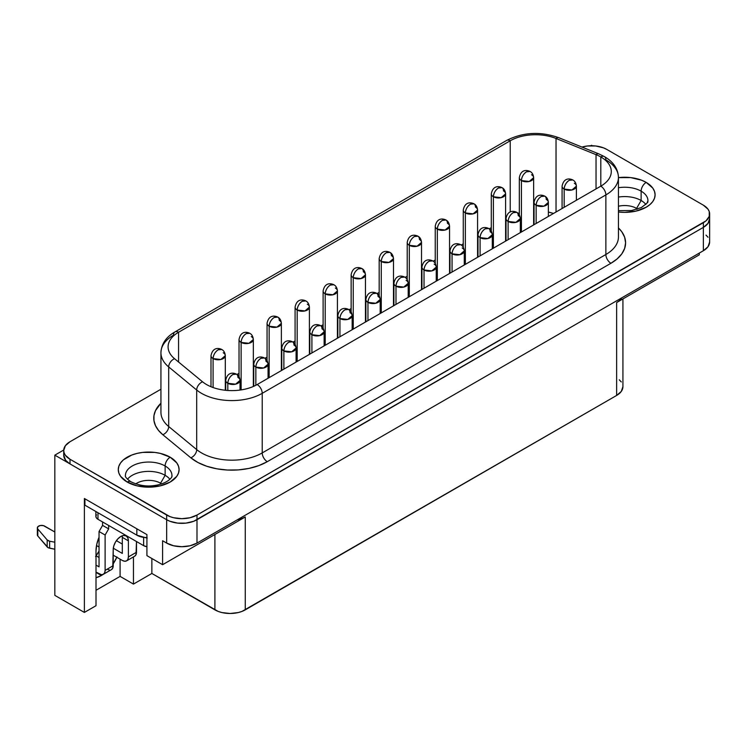<?xml version="1.0" encoding="UTF-8"?>
<svg xmlns="http://www.w3.org/2000/svg" width="747" height="747" viewBox="0 0 747 747"><rect width="100%" height="100%" fill="white"/><g stroke="black" fill="none" stroke-linecap="round" stroke-linejoin="round"><path stroke-width="1.12" d="M655.1 194.808A30.412 17.555 0 0 0 646.192 182.408A30.412 17.555 180 0 1 655.1 194.808A30.412 17.555 180 0 1 618.441 211.989L624.688 212.363L636.323 211.028L646.192 207.218L649.974 204.557L652.785 201.522L654.512 198.235L655.1 194.808L654.512 191.381L652.785 188.085L646.192 182.389A30.412 17.555 0 0 0 618.441 177.637A30.412 17.555 180 0 1 646.192 182.389L641.58 180.204L630.617 177.59L618.441 177.627A30.412 17.555 0 0 1 646.192 182.408A7.153 4.127 120 0 0 641.131 191.167A7.153 4.127 -60 0 1 646.192 182.408L646.192 182.408A30.412 17.555 0 0 1 655.1 194.808M647.733 202.465A23.25 13.427 180 0 0 641.131 191.167L641.131 200.504A23.25 13.427 0 0 0 618.441 197.068A23.25 13.427 180 0 1 641.131 200.504L636.575 208.394A16.817 9.711 0 0 0 618.441 206.237A16.817 9.711 180 0 1 636.575 208.394L636.575 209.412L636.575 208.394A16.817 9.711 180 0 1 637.649 209.067A16.817 9.711 0 0 0 636.575 208.394L641.131 200.504A23.25 13.427 180 0 1 645.875 204.463A23.25 13.427 0 0 0 641.131 200.504L641.131 191.167A23.25 13.427 180 0 0 618.441 187.73A23.25 13.427 180 0 1 641.131 191.167A23.25 13.427 180 0 1 647.938 200.663L646.958 203.221L641.337 207.563L631.542 210.533L618.441 210.626M127.195 482.048A7.153 4.127 -60 0 1 130.762 481.694C126.56 478.612 124.786 476.539 125.431 475.475A23.25 13.427 180 0 1 139.792 463.075A23.25 13.427 180 0 1 165.134 465.988A7.153 4.127 -60 0 1 170.185 457.22A30.412 17.555 0 0 1 179.093 469.63L178.514 466.203L176.778 462.907L170.185 457.211A30.412 17.555 180 0 1 179.093 469.62A30.412 17.555 180 0 1 160.325 485.839A30.412 17.555 180 0 1 127.186 482.039A30.412 17.555 180 0 1 118.278 469.62L118.857 473.047L120.594 476.343L127.186 482.039L137.046 485.839L148.69 487.184L160.325 485.839L170.185 482.039L176.778 476.343L178.514 473.047L179.093 469.62A30.412 17.555 0 0 0 170.185 457.22A30.412 17.555 0 0 0 137.056 453.41A30.412 17.555 0 0 0 118.278 469.63A30.412 17.555 180 0 1 137.046 453.401A30.412 17.555 180 0 1 170.185 457.211L170.185 457.22A7.153 4.127 120 0 0 165.134 465.988A23.25 13.427 180 0 1 171.726 477.277M125.645 473.673A23.25 13.427 180 0 1 141.258 462.757A23.25 13.427 180 0 1 165.134 465.988L165.134 475.316L165.134 465.988A23.25 13.427 180 0 1 171.941 475.475C172.94 477.557 166.553 483.776 155.143 485.41C146.972 486.811 138.849 485.569 130.762 481.694A7.153 4.127 120 0 0 128.689 481.442M165.134 475.316A23.25 13.427 0 0 0 127.494 479.285A23.25 13.427 180 0 1 165.134 475.316L160.577 483.206A16.817 9.711 0 0 0 135.721 483.888A16.817 9.711 180 0 1 160.577 483.206L160.577 484.224L160.577 483.206A16.817 9.711 180 0 1 161.651 483.888A16.817 9.711 0 0 0 160.577 483.206L165.134 475.316A23.25 13.427 180 0 1 169.877 479.285A23.25 13.427 0 0 0 165.134 475.316M218.152 349.829C215.08 351.949 213.39 354.872 213.091 358.588L220.888 359.484L225.305 355.675A7.153 4.127 180 0 1 220.888 359.484A7.153 4.127 180 0 1 213.091 358.588L213.091 387.534L213.091 358.588A7.153 4.127 180 0 1 210.999 355.675A7.153 4.127 0 0 0 213.091 358.588A7.153 4.127 -60 0 1 218.152 349.829A7.153 4.127 -60 0 1 221.728 349.475L218.152 349.829M223.213 352.752A7.153 4.127 180 0 1 225.305 355.675C224.987 352.593 223.792 350.53 221.728 349.475A7.153 4.127 -60 0 1 221.738 349.475C219.245 348.205 212.774 346.645 210.999 355.675L210.999 386.731M246.183 333.648C243.111 335.767 241.421 338.69 241.122 342.406L248.919 343.303L253.336 339.483A7.153 4.127 180 0 1 248.919 343.303A7.153 4.127 180 0 1 241.122 342.406L241.122 389.906L241.122 342.406A7.153 4.127 180 0 1 239.031 339.483A7.153 4.127 0 0 0 241.122 342.406A7.153 4.127 -60 0 1 246.183 333.648A7.153 4.127 -60 0 1 249.759 333.293L246.183 333.648M251.244 336.57A7.153 4.127 180 0 1 253.336 339.483C253.018 336.411 251.823 334.348 249.759 333.293L249.759 333.293C247.276 332.023 240.795 330.463 239.031 339.483L239.031 376.703M274.214 317.466C271.142 319.585 269.452 322.508 269.153 326.224L276.95 327.121L281.367 323.302A7.153 4.127 180 0 1 276.95 327.121A7.153 4.127 180 0 1 269.153 326.224L269.153 377.637L269.153 326.224A7.153 4.127 180 0 1 267.062 323.302A7.153 4.127 0 0 0 269.153 326.224A7.153 4.127 -60 0 1 274.214 317.466A7.153 4.127 -60 0 1 277.791 317.111L274.214 317.466M279.275 320.388A7.153 4.127 180 0 1 281.367 323.302C281.04 320.23 279.854 318.166 277.791 317.111A7.153 4.127 -60 0 1 279.275 320.388M302.246 301.284C299.173 303.403 297.483 306.326 297.185 310.042L304.981 310.939L309.398 307.12A7.153 4.127 180 0 1 304.981 310.939A7.153 4.127 180 0 1 297.185 310.042L297.185 361.455L297.185 310.042A7.153 4.127 180 0 1 295.084 307.12A7.153 4.127 0 0 0 297.185 310.042A7.153 4.127 -60 0 1 302.246 301.284A7.153 4.127 -60 0 1 305.822 300.929L302.246 301.284M307.306 304.197A7.153 4.127 180 0 1 309.398 307.12C309.071 304.048 307.885 301.984 305.822 300.929L305.822 300.929C303.338 299.65 296.858 298.09 295.084 307.12L295.084 344.33M330.277 285.093C327.195 287.221 325.515 290.135 325.216 293.86L333.013 294.757L337.429 290.938A7.153 4.127 180 0 1 333.013 294.757A7.153 4.127 180 0 1 325.216 293.86L325.216 345.273L325.216 293.86A7.153 4.127 180 0 1 323.115 290.938A7.153 4.127 0 0 0 325.216 293.86A7.153 4.127 -60 0 1 330.277 285.093A7.153 4.127 -60 0 1 333.853 284.747L330.277 285.093M335.328 288.015A7.153 4.127 180 0 1 337.429 290.938C337.102 287.866 335.907 285.793 333.853 284.747L333.853 284.747C331.369 283.468 324.889 281.908 323.115 290.938L323.115 328.148M358.299 268.911C355.227 271.03 353.546 273.953 353.247 277.679L361.044 278.575L365.46 274.756A7.153 4.127 180 0 1 361.044 278.575A7.153 4.127 180 0 1 353.247 277.679L353.247 329.091L353.247 277.679A7.153 4.127 180 0 1 351.146 274.756A7.153 4.127 0 0 0 353.247 277.679A7.153 4.127 -60 0 1 358.299 268.911A7.153 4.127 -60 0 1 361.884 268.556L358.299 268.911M363.359 271.833A7.153 4.127 180 0 1 365.46 274.756C365.134 271.684 363.938 269.611 361.884 268.556A7.153 4.127 -60 0 1 363.359 271.833M386.33 252.729C383.258 254.848 381.577 257.771 381.269 261.497L389.075 262.393L393.492 258.574A7.153 4.127 180 0 1 389.075 262.393A7.153 4.127 180 0 1 381.269 261.497L381.269 312.909L381.269 261.497A7.153 4.127 180 0 1 379.177 258.574A7.153 4.127 0 0 0 381.269 261.497A7.153 4.127 -60 0 1 386.33 252.729A7.153 4.127 -60 0 1 389.906 252.374L386.33 252.729M391.391 255.651A7.153 4.127 180 0 1 393.492 258.574C393.165 255.493 391.97 253.429 389.906 252.374A7.153 4.127 -60 0 1 391.391 255.651M414.361 236.547C411.289 238.666 409.599 241.589 409.3 245.315L417.097 246.211L421.513 242.392A7.153 4.127 180 0 1 417.097 246.211A7.153 4.127 180 0 1 409.3 245.315L409.3 296.727L409.3 245.315A7.153 4.127 180 0 1 407.208 242.392A7.153 4.127 0 0 0 409.3 245.315A7.153 4.127 -60 0 1 414.361 236.547A7.153 4.127 -60 0 1 417.937 236.192L414.361 236.547M419.422 239.47A7.153 4.127 180 0 1 421.513 242.392C421.196 239.311 420.001 237.247 417.937 236.192A7.153 4.127 -60 0 1 419.422 239.47M442.392 220.365C439.32 222.485 437.63 225.407 437.331 229.133L445.128 230.02L449.545 226.21A7.153 4.127 180 0 1 445.128 230.02A7.153 4.127 180 0 1 437.331 229.133L437.331 280.536L437.331 229.133A7.153 4.127 180 0 1 435.24 226.21A7.153 4.127 0 0 0 437.331 229.133A7.153 4.127 -60 0 1 442.392 220.365A7.153 4.127 -60 0 1 445.968 220.01L442.392 220.365M447.453 223.288A7.153 4.127 180 0 1 449.545 226.21C449.227 223.129 448.032 221.065 445.968 220.01A7.153 4.127 -60 0 1 447.453 223.288M470.423 204.183C467.351 206.303 465.661 209.225 465.362 212.942L473.159 213.838L477.576 210.028A7.153 4.127 180 0 1 473.159 213.838A7.153 4.127 180 0 1 465.362 212.942L465.362 264.354L465.362 212.942A7.153 4.127 180 0 1 463.271 210.028A7.153 4.127 0 0 0 465.362 212.942A7.153 4.127 -60 0 1 470.423 204.183A7.153 4.127 -60 0 1 474 203.828L470.423 204.183M475.484 207.106A7.153 4.127 180 0 1 477.576 210.028C477.249 206.947 476.063 204.883 474 203.828A7.153 4.127 -60 0 1 475.484 207.106M498.454 188.001C495.382 190.121 493.692 193.043 493.393 196.76L501.19 197.656L505.607 193.846A7.153 4.127 180 0 1 501.19 197.656A7.153 4.127 180 0 1 493.393 196.76L493.393 248.172L493.393 196.76A7.153 4.127 180 0 1 491.293 193.846A7.153 4.127 0 0 0 493.393 196.76A7.153 4.127 -60 0 1 498.454 188.001A7.153 4.127 -60 0 1 502.031 187.646L498.454 188.001M503.515 190.924A7.153 4.127 180 0 1 505.607 193.846C505.28 190.765 504.094 188.702 502.031 187.646A7.153 4.127 -60 0 1 503.515 190.924M232.877 374.508C229.805 376.628 228.115 379.551 227.816 383.276L235.613 384.173L240.03 380.354A7.153 4.127 180 0 1 235.613 384.173A7.153 4.127 180 0 1 227.816 383.276L227.816 390.476L227.816 383.276A7.153 4.127 180 0 1 225.725 380.354A7.153 4.127 0 0 0 227.816 383.276A7.153 4.127 -60 0 1 232.877 374.508A7.153 4.127 -60 0 1 236.454 374.154L232.877 374.508M237.938 377.431A7.153 4.127 180 0 1 240.03 380.354C239.712 377.282 238.517 375.209 236.454 374.154A7.153 4.127 -60 0 1 237.938 377.431M260.908 358.327C257.836 360.446 256.146 363.369 255.847 367.094L263.644 367.991L268.061 364.172A7.153 4.127 180 0 1 263.644 367.991A7.153 4.127 180 0 1 255.847 367.094L255.847 385.284L255.847 367.094A7.153 4.127 180 0 1 253.756 364.172A7.153 4.127 0 0 0 255.847 367.094A7.153 4.127 -60 0 1 260.908 358.327A7.153 4.127 -60 0 1 264.485 357.972L260.908 358.327M265.969 361.249A7.153 4.127 180 0 1 268.061 364.172C267.734 361.09 266.548 359.027 264.485 357.972A7.153 4.127 -60 0 1 265.969 361.249M288.94 342.145C285.868 344.264 284.177 347.187 283.879 350.913L291.675 351.809L296.092 347.99A7.153 4.127 180 0 1 291.675 351.809A7.153 4.127 180 0 1 283.879 350.913L283.879 369.139L283.879 350.913A7.153 4.127 180 0 1 281.778 347.99A7.153 4.127 0 0 0 283.879 350.913A7.153 4.127 -60 0 1 288.94 342.145A7.153 4.127 -60 0 1 292.516 341.79L288.94 342.145M294.001 345.067A7.153 4.127 180 0 1 296.092 347.99C295.765 344.909 294.579 342.845 292.516 341.79A7.153 4.127 -60 0 1 294.001 345.067M316.971 325.963C313.889 328.082 312.209 331.005 311.91 334.731L319.707 335.618L324.123 331.808A7.153 4.127 180 0 1 319.707 335.618A7.153 4.127 180 0 1 311.91 334.731L311.91 352.957L311.91 334.731A7.153 4.127 180 0 1 309.809 331.808A7.153 4.127 0 0 0 311.91 334.731A7.153 4.127 -60 0 1 316.971 325.963A7.153 4.127 -60 0 1 320.547 325.608L316.971 325.963M322.022 328.885A7.153 4.127 180 0 1 324.123 331.808C323.796 328.727 322.601 326.663 320.547 325.608A7.153 4.127 -60 0 1 322.022 328.885M344.993 309.781C341.921 311.901 340.24 314.823 339.941 318.539L347.738 319.436L352.154 315.626A7.153 4.127 180 0 1 347.738 319.436A7.153 4.127 180 0 1 339.941 318.539L339.941 336.766L339.941 318.539A7.153 4.127 180 0 1 337.84 315.626A7.153 4.127 0 0 0 339.941 318.539A7.153 4.127 -60 0 1 344.993 309.781A7.153 4.127 -60 0 1 348.578 309.426L344.993 309.781M350.054 312.704A7.153 4.127 180 0 1 352.154 315.626C351.828 312.545 350.632 310.481 348.578 309.426A7.153 4.127 -60 0 1 350.054 312.704M373.024 293.599C369.952 295.719 368.271 298.641 367.963 302.358L375.76 303.254L380.186 299.435A7.153 4.127 180 0 1 375.76 303.254A7.153 4.127 180 0 1 367.963 302.358L367.963 320.584L367.963 302.358A7.153 4.127 180 0 1 365.871 299.435A7.153 4.127 0 0 0 367.963 302.358A7.153 4.127 -60 0 1 373.024 293.599A7.153 4.127 -60 0 1 376.6 293.244L373.024 293.599M378.085 296.522A7.153 4.127 180 0 1 380.186 299.435C379.859 296.363 378.664 294.299 376.6 293.244A7.153 4.127 -60 0 1 378.085 296.522M401.055 277.417C397.983 279.537 396.293 282.459 395.994 286.176L403.791 287.072L408.207 283.253A7.153 4.127 180 0 1 403.791 287.072A7.153 4.127 180 0 1 395.994 286.176L395.994 304.402L395.994 286.176A7.153 4.127 180 0 1 393.902 283.253A7.153 4.127 0 0 0 395.994 286.176A7.153 4.127 -60 0 1 401.055 277.417A7.153 4.127 -60 0 1 404.631 277.062L401.055 277.417M406.116 280.34A7.153 4.127 180 0 1 408.207 283.253C407.89 280.181 406.695 278.117 404.631 277.062L404.631 277.062C402.147 275.792 395.677 274.233 393.902 283.253L393.902 305.616M429.086 261.235C426.014 263.355 424.324 266.277 424.025 269.994L431.822 270.89L436.239 267.071A7.153 4.127 180 0 1 431.822 270.89A7.153 4.127 180 0 1 424.025 269.994L424.025 288.221L424.025 269.994A7.153 4.127 180 0 1 421.934 267.071A7.153 4.127 0 0 0 424.025 269.994A7.153 4.127 -60 0 1 429.086 261.235A7.153 4.127 -60 0 1 432.662 260.88L429.086 261.235M434.147 264.149A7.153 4.127 180 0 1 436.239 267.071C435.921 263.999 434.726 261.936 432.662 260.88L432.662 260.88C430.179 259.601 423.698 258.042 421.934 267.071L421.934 289.434M457.117 245.053C454.045 247.173 452.355 250.086 452.056 253.812L459.853 254.708L464.27 250.889A7.153 4.127 180 0 1 459.853 254.708A7.153 4.127 180 0 1 452.056 253.812L452.056 272.039L452.056 253.812A7.153 4.127 180 0 1 449.965 250.889A7.153 4.127 0 0 0 452.056 253.812A7.153 4.127 -60 0 1 457.117 245.053A7.153 4.127 -60 0 1 460.694 244.699L457.117 245.053M462.178 247.967A7.153 4.127 180 0 1 464.27 250.889C463.943 247.817 462.757 245.744 460.694 244.699L460.694 244.699C458.21 243.419 451.73 241.86 449.965 250.889L449.965 273.253M485.148 228.862C482.076 230.982 480.386 233.904 480.088 237.63L487.884 238.526L492.301 234.707A7.153 4.127 180 0 1 487.884 238.526A7.153 4.127 180 0 1 480.088 237.63L480.088 255.857L480.088 237.63A7.153 4.127 180 0 1 477.987 234.707A7.153 4.127 0 0 0 480.088 237.63A7.153 4.127 -60 0 1 485.148 228.862A7.153 4.127 -60 0 1 488.725 228.507L485.148 228.862M490.209 231.785A7.153 4.127 180 0 1 492.301 234.707C491.974 231.635 490.788 229.562 488.725 228.507A7.153 4.127 -60 0 1 490.209 231.785M513.18 212.68C510.098 214.8 508.418 217.722 508.119 221.448L515.916 222.345L520.332 218.526A7.153 4.127 180 0 1 515.916 222.345A7.153 4.127 180 0 1 508.119 221.448L508.119 239.675L508.119 221.448A7.153 4.127 180 0 1 506.018 218.526A7.153 4.127 0 0 0 508.119 221.448A7.153 4.127 -60 0 1 513.18 212.68A7.153 4.127 -60 0 1 516.756 212.325L513.18 212.68M518.231 215.603A7.153 4.127 180 0 1 520.332 218.526C520.005 215.444 518.81 213.381 516.756 212.325A7.153 4.127 -60 0 1 518.231 215.603M541.202 196.498C538.129 198.618 536.449 201.541 536.15 205.266L543.947 206.163L548.363 202.344A7.153 4.127 180 0 1 543.947 206.163A7.153 4.127 180 0 1 536.15 205.266L536.15 223.493L536.15 205.266A7.153 4.127 180 0 1 534.049 202.344A7.153 4.127 0 0 0 536.15 205.266A7.153 4.127 -60 0 1 541.202 196.498A7.153 4.127 -60 0 1 544.787 196.144L541.202 196.498M526.486 171.819C523.404 173.939 521.723 176.862 521.425 180.578L529.221 181.474L533.638 177.655A7.153 4.127 180 0 1 529.221 181.474A7.153 4.127 180 0 1 521.425 180.578L521.425 231.99L521.425 180.578A7.153 4.127 180 0 1 519.324 177.655A7.153 4.127 0 0 0 521.425 180.578A7.153 4.127 -60 0 1 526.486 171.819A7.153 4.127 -60 0 1 530.062 171.465L526.486 171.819M569.233 180.316C566.161 182.436 564.471 185.359 564.172 189.084L571.969 189.981L576.395 186.162A7.153 4.127 180 0 1 571.969 189.981A7.153 4.127 180 0 1 564.172 189.084L564.172 207.311L564.172 189.084A7.153 4.127 180 0 1 562.08 186.162A7.153 4.127 0 0 0 564.172 189.084A7.153 4.127 -60 0 1 569.233 180.316A7.153 4.127 -60 0 1 572.809 179.962L569.233 180.316M531.537 174.742A7.153 4.127 180 0 1 533.638 177.655C533.311 174.583 532.116 172.52 530.062 171.465L530.062 171.465C527.578 170.195 521.098 168.635 519.324 177.655L519.324 214.875M546.262 199.421A7.153 4.127 180 0 1 548.363 202.344C548.037 199.262 546.841 197.199 544.787 196.144A7.153 4.127 -60 0 1 546.262 199.421M574.294 183.239A7.153 4.127 180 0 1 576.395 186.162C576.068 183.08 574.873 181.017 572.809 179.962A7.153 4.127 -60 0 1 572.818 179.962C570.325 178.692 563.854 177.132 562.08 186.162L562.08 208.516M160.932 412.213A42.934 24.782 0 0 0 168.691 426.518A7.153 4.79 -50.5 0 1 162.827 434.726A7.153 4.79 129.5 0 0 168.691 426.518L196.694 449.601A7.153 4.79 -50.5 0 1 190.84 457.818A7.153 4.79 129.5 0 0 196.694 449.601A42.934 24.782 0 0 0 262.225 452.915A7.153 4.127 -120 0 0 267.286 461.674A50.086 28.918 180 0 1 190.84 457.818L162.827 434.726A50.086 28.918 180 0 1 160.932 403.24L155.479 410.654L153.966 415.621L153.966 420.664L155.479 425.622L158.467 430.356L162.827 434.726L190.84 457.818L198.03 462.552L206.826 466.277L216.807 468.808L227.499 470.04L238.405 469.9L248.994 468.406L258.779 465.614L267.286 461.674L610.925 263.28L617.153 258.892L621.784 253.896L624.632 248.471L625.594 242.831L624.632 237.191L621.784 231.766L618.441 227.938A50.086 28.918 180 0 1 610.925 263.28A7.153 4.127 60 0 1 605.864 254.512A42.934 24.782 0 0 0 618.441 236.986L618.441 177.394A42.934 24.782 180 0 1 605.864 194.92L262.225 393.324A42.934 24.782 180 0 1 196.694 390.018L168.691 366.926A42.934 24.782 180 0 1 160.932 352.705A42.934 24.782 180 0 1 173.5 335.179A7.153 4.127 60 0 1 174.985 331.901A7.153 4.127 60 0 1 178.561 332.256L510.22 140.781A35.772 20.655 180 0 1 556.029 138.466L556.029 212.008L556.029 138.466L596.031 154.638A35.772 20.655 180 0 1 600.803 156.945A7.153 4.127 -60 0 1 604.388 156.59A7.153 4.127 -60 0 1 605.864 159.867A42.934 24.782 180 0 1 618.441 177.394A42.934 24.782 0 0 1 605.864 194.92L605.864 254.512L605.864 194.92A7.153 4.127 -120 0 0 600.803 186.162L600.803 156.945A35.772 20.655 180 0 1 611.289 171.558A35.772 20.655 180 0 1 600.803 186.162L257.164 384.556A35.772 20.655 180 0 1 202.558 381.801L174.555 358.709A35.772 20.655 180 0 1 168.084 346.86A35.772 20.655 180 0 1 178.561 332.256L178.561 362.015L178.561 332.256A7.153 4.127 -120 0 0 174.985 331.901C166.123 336.953 161.436 343.881 160.932 352.705L160.932 412.297A42.934 24.782 0 0 0 168.691 426.518L168.691 366.926L168.691 426.518L196.694 449.601L196.694 390.018L196.694 449.601A42.934 24.782 0 0 0 262.225 452.915L262.225 393.324L262.225 452.915L605.864 254.512A42.934 24.782 0 0 0 618.441 236.986M174.985 331.901L506.634 140.427C523.049 132.154 540.408 131.239 558.719 137.672L598.711 153.845A7.153 3.352 112 0 0 596.031 154.638A35.772 20.655 180 0 1 600.803 156.945L600.803 186.162L257.164 384.556A7.153 4.127 60 0 1 262.225 393.324L605.864 194.92A7.153 4.127 60 0 0 600.803 186.162A35.772 20.655 180 0 0 600.803 156.945A7.153 4.127 120 0 1 604.388 156.59L598.711 153.845A7.153 3.352 -68 0 0 596.031 154.638L596.031 188.916L596.031 154.638L556.029 138.466A7.153 3.352 -68 0 1 558.728 137.681A7.153 3.352 112 0 0 556.029 138.466A35.772 20.655 180 0 0 510.22 140.781L510.22 212.008L510.22 140.781A7.153 4.127 -120 0 0 506.634 140.427A7.153 4.127 60 0 1 510.22 140.781L178.561 332.256A35.772 20.655 180 0 0 174.555 358.709A7.153 4.79 129.5 0 0 168.691 366.926L196.694 390.018A42.934 24.782 0 0 0 262.225 393.324A7.153 4.127 -120 0 0 257.164 384.556A35.772 20.655 180 0 1 202.558 381.801A7.153 4.79 129.5 0 0 196.694 390.018A7.153 4.79 -50.5 0 1 202.558 381.801L174.555 358.709A7.153 4.79 -50.5 0 0 168.691 366.926A42.934 24.782 0 0 1 160.932 352.621M101.368 575.507A26.472 15.285 -60 0 1 96.008 577.702L101.368 575.507L96.008 572.417L101.368 575.507L103.086 574.424A26.472 15.285 -60 0 1 101.368 575.507M63.719 450.488A21.467 12.391 180 0 0 70.013 459.256L70.013 463.924L166.646 519.716L169.905 521.266L177.637 523.115L186.012 523.115L193.753 521.266L703.366 227.377A21.467 12.391 0 0 0 709.65 218.61L708.016 223.353L703.366 227.377L703.366 222.699L703.357 250.74L703.357 227.387L197.003 519.716L197.003 515.047A21.467 12.391 180 0 1 166.646 515.047L166.646 519.716L70.013 463.924A21.467 12.391 180 0 1 69.471 463.598L54.83 455.156L63.738 450.011L54.83 455.156L69.471 463.598A21.467 12.391 0 0 0 70.013 463.924L70.013 459.256L166.646 515.047L166.646 519.716A21.467 12.391 0 0 0 197.003 519.716L197.003 515.047L703.366 222.699A21.467 12.391 180 0 0 709.65 213.941A21.467 12.391 180 0 0 703.366 205.173L606.723 149.381A21.467 12.391 180 0 0 581.941 147.066L587.357 145.992L595.732 145.992L603.473 147.841L606.723 149.381L703.366 205.173L708.016 209.197L709.239 211.522L709.239 216.359L706.036 220.823L197.003 515.047L190.037 517.736L181.829 518.679L173.612 517.736L169.905 516.588L70.013 459.256L65.353 455.231L64.139 452.906L63.719 450.488L65.353 445.744L70.013 441.729L160.932 389.234L70.013 441.729A21.467 12.391 180 0 0 63.719 450.488L63.719 455.166A21.467 12.391 0 0 0 69.471 463.598L65.624 460.264L63.719 455.016M170.185 457.211L160.325 453.401L154.62 452.402L142.752 452.402L137.046 453.401L131.789 455.026L123.404 459.872L120.594 462.907L118.857 466.203L118.278 469.62A30.412 17.555 0 0 1 137.056 453.41A30.412 17.555 0 0 1 170.185 457.22L170.185 457.211M96.419 514.776L95.877 516.364L96.419 517.942L97.969 519.286L143.629 545.646L146.916 546.729A7.153 4.127 0 0 1 143.629 545.646L97.969 519.286L97.969 512.731L97.969 519.286A7.153 4.127 0 0 1 95.877 516.364L95.877 511.518M146.916 537.961A7.153 4.127 180 0 1 145.039 537.513A14.314 8.264 0 0 1 136.841 535.169L136.841 528.792L136.841 535.169L84.925 505.196L84.925 498.819L84.925 505.196L136.841 535.169L145.039 537.513A14.314 8.264 0 0 0 146.916 537.588L145.039 537.513L147.234 537.999M122.312 537.354L122.312 553.424L113.301 548.223L122.312 553.424L122.312 537.354L128.391 540.865L128.391 556.926L127.924 559.344L126.607 560.857L134.703 556.188L136.019 554.676L136.486 541.519L136.486 552.257L128.391 556.926L128.391 540.865L127.812 537.84L126.168 535.954L123.703 535.468L120.799 536.486L117.895 538.83L115.43 542.145L113.787 545.945L113.208 549.624L113.208 565.694L105.112 570.372L105.112 535.02L108.651 528.885L108.651 525.449L108.651 528.885L102.582 525.384L99.043 531.519L99.043 537.242L96.783 544.189L96.008 550.8L96.008 605.714L84.383 612.428L84.383 498.501L146.916 534.609L84.383 498.501L84.383 612.428L96.008 605.714L96.008 550.8A26.472 15.285 -60 0 1 99.043 537.242L99.043 531.519L102.582 525.384L102.582 521.948L102.582 525.384L108.651 528.885L105.112 535.02L99.043 531.519L105.112 535.02L105.112 570.372L104.655 572.781L103.338 574.294L101.368 574.676L96.008 572.118L99.043 573.873A8.59 4.958 60 0 0 103.338 574.294L111.434 569.625L112.75 568.112L113.208 549.624A10.729 6.2 -60 0 1 117.895 538.83A10.729 6.2 -60 0 1 126.168 535.954A10.729 6.2 -60 0 1 128.391 540.865L122.312 537.354A10.729 6.2 120 0 0 122.191 535.832M99.043 566.861L99.043 537.242L99.043 566.861L96.008 565.106L99.043 566.861M242.009 518.511L245.259 516.971L245.259 609.86A21.467 12.391 0 0 1 214.903 609.86L214.903 534.497L214.903 609.86L151.865 573.463L151.865 558.495L151.865 573.463L133.452 584.098L133.452 556.917L133.452 584.098L151.865 573.463L218.161 611.401L221.868 612.549L230.085 613.492L238.302 612.549L242.009 611.401L616.63 395.452L621.289 391.428L622.923 386.694A21.467 12.391 0 0 1 616.63 395.452L245.259 609.86L245.259 516.971L162.603 564.695L146.916 555.637L162.603 564.695L162.603 540.744L166.656 543.088A21.448 12.382 0 0 0 196.993 543.088L703.357 250.74A21.448 12.382 0 0 0 709.631 241.981L708.007 246.725L703.357 250.74L196.993 543.088L196.993 519.725L196.993 543.088L190.037 545.768L181.829 546.711L173.621 545.768L166.656 543.088L166.656 519.725L166.656 543.088L162.603 540.744L162.603 564.695L245.259 516.971A21.467 12.391 180 0 1 237.126 519.912M553.49 213.474L548.363 212.055A35.772 20.655 0 0 1 553.49 213.474M519.324 212.914L518.063 213.306A35.772 20.655 0 0 1 519.324 212.914M491.293 227.648L489.238 228.843L491.293 227.648M463.271 243.839L461.207 245.025L463.271 243.839M435.24 260.021L433.176 261.207L435.24 260.021M407.208 276.203L405.154 277.389L407.208 276.203M379.177 292.385L377.123 293.571L379.177 292.385M351.146 308.567L349.092 309.753L351.146 308.567M323.115 324.749L321.061 325.935L323.115 324.749M295.084 340.931L293.029 342.117L295.084 340.931M267.062 357.113L264.998 358.299L267.062 357.113M239.031 373.295L236.967 374.49L239.031 373.295M592.334 145.758L591.531 145.291L590.718 145.768L591.531 145.291L592.334 145.758M146.916 534.609L146.916 555.637L146.916 534.609M54.83 455.156L54.83 595.368L84.383 612.428L54.83 595.368L54.83 455.156M95.579 556.515L99.043 551.071A26.472 15.285 120 0 1 96.092 555.815M621.728 297.866A21.467 12.391 180 0 1 616.63 302.563L699.295 254.839L699.295 253.084L699.295 254.839L616.63 302.563L616.63 395.452L616.63 302.563L619.3 300.686M120.09 576.385L133.452 584.098L120.09 576.385L120.09 559.148L120.09 576.385L96.008 590.289L120.09 576.385M621.289 381.95L619.3 379.803M706.018 235.1L708.007 237.247M116.793 557.243A26.472 15.285 -60 0 1 113.208 563.798L116.934 556.917M267.286 461.674A7.153 4.127 60 0 1 262.225 452.915L605.864 254.512A7.153 4.127 -120 0 0 610.925 263.28L267.286 461.674M99.043 557.514L96.008 555.759L99.043 557.514M54.83 531.995L43.447 525.636L40.497 525.496L38.088 526.486L37.378 528.148L37.798 528.979A4.295 2.474 180 0 1 37.35 527.877A4.295 2.474 180 0 1 40.002 525.589A4.295 2.474 180 0 1 44.68 526.131L54.83 531.995M107.138 569.195L109.464 570.008M98.165 539.483L99.043 539.988L98.165 539.483M126.607 560.857L124.637 561.24L122.312 560.437L113.208 555.18L122.312 560.437A8.59 4.958 60 0 0 126.607 560.857A8.59 4.958 60 0 0 128.391 556.926L136.486 552.257A8.59 4.958 -120 0 1 134.703 556.188M99.043 547L96.512 545.534L99.043 547M122.312 544.077L116.392 540.66L122.312 544.077M37.481 534.292L37.798 528.979L37.798 535.991L47.182 546.953L47.182 539.95L37.798 528.979L47.182 539.95L47.182 546.953A4.295 2.474 0 0 0 49.638 548.205L49.638 541.192A4.295 2.474 180 0 1 47.182 539.95L49.638 541.192L49.638 548.205L54.83 549.232L48.191 547.719L37.798 535.991A4.295 2.474 0 0 1 37.35 534.889L37.35 527.877M54.83 542.219L49.638 541.192L54.83 542.219M111.434 569.625A8.59 4.958 -120 0 0 113.208 565.694L105.112 570.372A8.59 4.958 60 0 1 103.338 574.294M143.629 537.364L143.629 545.646L143.629 537.364M225.305 390.261L225.305 355.675M253.336 386.479L253.336 339.483M281.367 370.587L281.367 323.302M309.398 354.405L309.398 307.12M337.429 338.223L337.429 290.938M365.46 322.032L365.46 274.756M393.492 305.85L393.492 258.574M421.513 289.668L421.513 242.392M449.545 273.486L449.545 226.21M477.576 257.304L477.576 210.028M505.607 241.122L505.607 193.846M240.03 390.065L240.03 380.354M268.061 378.271L268.061 364.172M296.092 362.08L296.092 347.99M324.123 345.898L324.123 331.808M352.154 329.716L352.154 315.626M380.186 313.535L380.186 299.435M408.207 297.353L408.207 283.253M436.239 281.171L436.239 267.071M464.27 264.989L464.27 250.889M492.301 248.807L492.301 234.707M520.332 232.625L520.332 218.526M533.638 224.94L533.638 177.655M548.363 216.443L548.363 202.344M576.395 200.252L576.395 186.162M709.65 213.941L709.631 241.981M622.923 298.931L622.923 386.694M604.388 156.59C613.38 161.828 618.068 168.766 618.441 177.394M534.049 224.698L534.049 202.344C535.823 193.314 542.294 194.874 544.787 196.144M506.018 240.879L506.018 218.526C507.792 209.496 514.272 211.056 516.756 212.325M477.987 257.071L477.987 234.707C479.761 225.678 486.241 227.237 488.725 228.507M365.871 321.798L365.871 299.435C367.645 290.415 374.116 291.974 376.6 293.244M337.84 337.98L337.84 315.626C339.614 306.597 346.085 308.156 348.578 309.426M309.809 354.162L309.809 331.808C311.583 322.779 318.063 324.338 320.547 325.608M281.778 370.344L281.778 347.99C283.552 338.961 290.032 340.52 292.516 341.79M253.756 386.292L253.756 364.172C255.521 355.142 262.001 356.702 264.485 357.972M225.725 390.308L225.725 380.354C227.49 371.324 233.97 372.884 236.454 374.154M491.293 231.056L491.293 193.846C493.067 184.817 499.547 186.376 502.031 187.646M463.271 247.238L463.271 210.028C465.036 200.999 471.516 202.558 474 203.828M435.24 263.42L435.24 226.21C437.004 217.181 443.485 218.74 445.968 220.01M407.208 279.602L407.208 242.392C408.982 233.363 415.453 234.922 417.937 236.192M379.177 295.784L379.177 258.574C380.951 249.545 387.422 251.104 389.906 252.374M351.146 311.966L351.146 274.756C352.92 265.727 359.391 267.286 361.884 268.556M267.062 360.512L267.062 323.302C268.827 314.282 275.307 315.832 277.791 317.111"/></g></svg>
